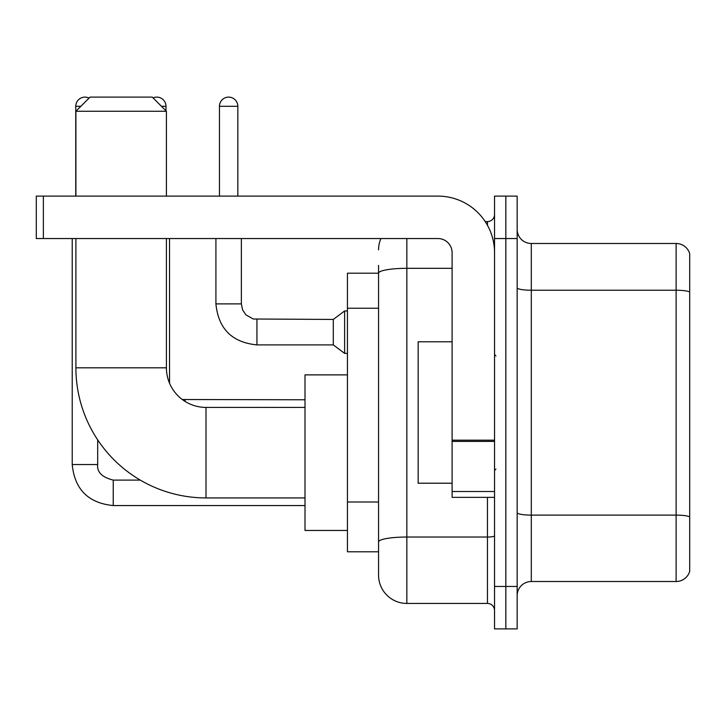 <?xml version="1.0" encoding="UTF-8"?>
<svg xmlns="http://www.w3.org/2000/svg" width="726" height="726" viewBox="0 0 726 726"><rect width="100%" height="100%" fill="white"/><g stroke="black" fill="none" stroke-linecap="round" stroke-linejoin="round"><path stroke-width="1.09" d="M406.841 238.545L406.841 603.433A28.287 28.287 0 0 1 378.555 575.146L378.555 265.417L378.555 273.194L347.445 273.194L347.445 551.805L378.555 551.805M494.533 586.454L494.533 628.888L505.84 628.888L505.84 586.454L505.84 628.888L517.157 628.888L517.157 586.454L505.84 586.454L505.84 238.545L505.84 586.454L494.533 586.454L494.533 238.545L505.84 238.545L505.84 196.111L505.84 238.545L517.157 238.545L517.157 586.454M517.157 238.545L517.157 196.111L494.533 196.111L494.533 238.545M406.841 603.433L487.455 603.433L487.455 497.355M485.204 221.575L487.455 221.575A7.069 7.069 0 0 0 494.533 214.497M378.555 575.146L378.555 546.86M452.098 268.321L406.841 268.321A28.287 4.91 180 0 0 378.555 273.23L378.555 265.417M494.533 610.502A7.069 7.069 0 0 0 487.455 603.433M378.555 249.853A28.287 28.287 0 0 1 380.914 238.545M517.157 595.647A14.139 14.139 0 0 1 531.296 581.508L676.124 581.508L676.124 243.491L531.296 243.491A14.139 14.139 0 0 1 517.157 229.352A14.139 14.139 0 0 0 531.296 243.491L531.296 581.508M689.7 253.673A14.139 14.139 0 0 0 676.124 243.491A14.139 14.139 0 0 1 689.7 253.673L689.7 571.326A14.139 14.139 0 0 1 676.124 581.508M517.157 287.786A14.139 2.459 0 0 0 531.296 290.237L676.124 290.237A14.139 2.459 180 0 1 689.7 292.006L689.7 254.808M305.011 497.927L206.012 497.927A130.117 130.117 0 0 1 75.903 367.81L75.903 238.545M206.012 497.927L206.012 407.413A39.603 39.603 0 0 1 166.417 367.81L166.417 238.545M90.042 97.112L152.269 97.112L166.417 111.259L75.903 111.259L90.042 97.112M166.417 196.111L166.417 111.259M75.903 196.111L75.903 111.259M347.445 374.879L305.011 374.879L305.011 530.452L347.445 530.452M75.758 196.111L75.758 106.305A9.193 9.193 0 0 1 89.071 98.092M72.219 238.545L72.219 464.549L97.683 464.549L97.683 439.874M153.068 97.91A9.193 9.193 0 0 1 165.991 106.305L165.991 110.833M219.452 196.111L219.452 106.305A9.193 9.193 0 0 1 228.645 97.112A9.193 9.193 0 0 1 237.838 106.305L237.838 196.111M256.931 344.895C232.048 342.436 218.372 328.769 215.912 303.885C218.372 328.769 232.048 342.436 256.931 344.895C232.048 342.436 218.372 328.769 215.912 303.885C218.372 328.769 232.048 342.436 256.931 344.895C232.048 342.436 218.372 328.769 215.912 303.885C218.372 328.769 232.048 342.436 256.931 344.895C232.048 342.436 218.372 328.769 215.912 303.885C218.372 328.769 232.048 342.436 256.931 344.895C232.048 342.436 218.372 328.769 215.912 303.885C218.372 328.769 232.048 342.436 256.931 344.895C232.048 342.436 218.372 328.769 215.912 303.885C218.372 328.769 232.048 342.436 256.931 344.895C232.048 342.436 218.372 328.769 215.912 303.885C218.372 328.769 232.048 342.436 256.931 344.895C232.048 342.436 218.372 328.769 215.912 303.885C218.372 328.769 232.048 342.436 256.931 344.895C232.048 342.436 218.372 328.769 215.912 303.885L241.368 303.885L242.602 309.957L245.933 314.884L253.283 319.004L333.298 319.44L333.298 344.895L256.931 344.895L256.931 319.467M333.298 319.44L344.614 310.955L344.614 353.38L347.445 353.38M494.533 497.355L452.098 497.355L452.098 440.165L494.533 440.165M494.533 252.684A56.574 56.574 0 0 0 437.959 196.111L43.369 196.111L43.369 238.545L437.959 238.545A14.139 14.139 0 0 1 452.098 252.684L452.098 440.165M43.369 238.545L36.3 238.545L36.3 196.111L43.369 196.111M452.098 341.783L418.158 341.783L418.158 483.217L452.098 483.217M378.555 308.251L347.445 308.251M378.555 502.011L347.445 502.011M494.533 535.806A7.069 1.225 0 0 1 487.455 537.031L406.841 537.031A28.287 4.91 180 0 0 378.555 541.941M487.455 225.296L487.455 221.575M689.7 516.885A14.139 2.459 180 0 0 676.124 515.115L531.296 515.115A14.139 2.459 0 0 1 517.157 512.656M75.903 367.81L166.417 367.81M140.29 480.104L113.238 480.104C102.012 477.272 96.821 472.091 97.683 464.549C96.821 472.091 102.012 477.272 113.238 480.104C102.012 477.272 96.821 472.091 97.683 464.549C96.821 472.091 102.012 477.272 113.238 480.104C102.012 477.272 96.821 472.091 97.683 464.549C96.821 472.091 102.012 477.272 113.238 480.104C102.012 477.272 96.821 472.091 97.683 464.549C96.821 472.091 102.012 477.272 113.238 480.104L113.238 505.559C88.354 503.1 74.678 489.433 72.219 464.549C74.678 489.433 88.354 503.1 113.238 505.559C88.354 503.1 74.678 489.433 72.219 464.549C74.678 489.433 88.354 503.1 113.238 505.559C88.354 503.1 74.678 489.433 72.219 464.549C74.678 489.433 88.354 503.1 113.238 505.559C88.354 503.1 74.678 489.433 72.219 464.549C74.678 489.433 88.354 503.1 113.238 505.559L305.011 505.559M75.758 106.305L80.849 106.305M161.462 106.305L165.991 106.305M185.085 399.799L185.085 401.424M241.368 303.885L241.368 238.545M219.452 106.305L237.838 106.305M494.533 441.399L452.098 441.399M452.098 491.511L494.533 491.511M305.011 407.413L206.012 407.413M169.53 383.192L169.53 238.545M182.299 399.518L305.011 399.772M333.298 344.895L344.614 353.38M215.912 303.885L215.912 238.545M344.614 310.955L347.445 310.955M495.94 355.931L494.533 354.515M495.94 469.069L494.533 470.484"/></g></svg>
